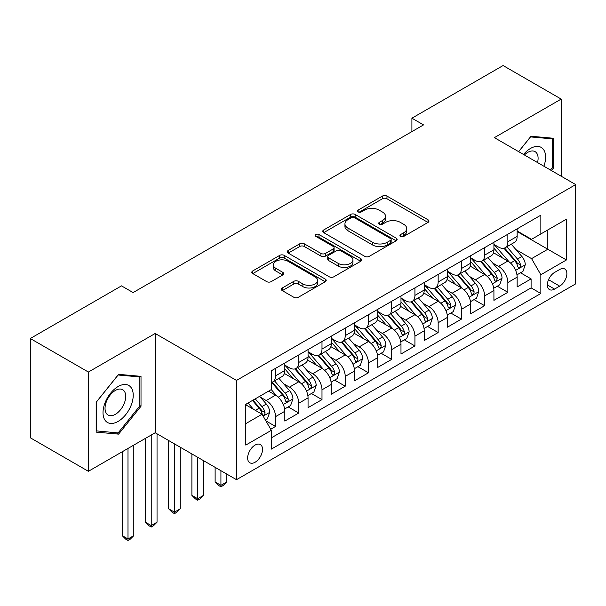 <?xml version="1.0" encoding="UTF-8"?>
<svg xmlns="http://www.w3.org/2000/svg" width="606" height="606" viewBox="0 0 606 606"><rect width="100%" height="100%" fill="white"/><g stroke="black" fill="none" stroke-linecap="round" stroke-linejoin="round"><path stroke-width="0.91" d="M400.589 236.408A2.257 1.303 0 0 0 403.778 236.408L428.01 222.417A3.227 1.863 0 0 0 428.957 221.099A3.227 1.863 0 0 0 428.01 219.781L386.961 196.086A3.227 1.863 0 0 0 382.401 196.086L358.169 210.07A2.257 1.303 0 0 0 357.51 210.994A2.257 1.303 0 0 0 358.169 211.918A2.257 1.303 0 0 0 361.365 211.918L364.501 210.108A10.317 5.962 0 0 1 379.091 210.108L382.515 212.077A10.317 5.962 0 0 1 385.537 216.297A10.317 5.962 0 0 1 382.515 220.508L379.379 222.319A2.257 1.303 0 0 0 378.72 223.235A2.257 1.303 0 0 0 379.379 224.159A2.257 1.303 0 0 0 382.568 224.159L385.704 222.349A10.317 5.962 0 0 1 400.301 222.349L403.725 224.326A10.317 5.962 0 0 1 406.747 228.538A10.317 5.962 0 0 1 403.725 232.749L400.589 234.56A2.257 1.303 0 0 0 399.922 235.484A2.257 1.303 0 0 0 400.589 236.408L400.589 234.56M255.081 462.249A10.514 6.068 120 0 0 261.951 452.985A10.514 6.068 120 0 0 260.338 444.562A10.514 6.068 120 0 0 255.081 445.084A10.514 6.068 120 0 0 248.21 454.348A10.514 6.068 120 0 0 249.823 462.772A10.514 6.068 120 0 0 255.081 462.249M282.282 287.986A3.227 1.863 0 0 0 281.343 289.304A3.227 1.863 0 0 0 282.282 290.615L293.804 297.266A3.227 1.863 0 0 0 298.364 297.266L325.27 281.729A3.227 1.863 0 0 0 326.217 280.411A3.227 1.863 0 0 0 325.27 279.093L284.222 255.399A3.227 1.863 0 0 0 279.661 255.399L252.755 270.935A3.227 1.863 0 0 0 251.808 272.253A3.227 1.863 0 0 0 252.755 273.564L266.663 281.601A3.227 1.863 0 0 0 271.223 281.601L282.744 274.95A3.227 1.863 0 0 0 283.684 273.632A3.227 1.863 0 0 0 282.744 272.314L275.844 268.337A8.628 4.984 0 0 1 273.314 264.814A8.628 4.984 0 0 1 278.639 260.209A8.628 4.984 0 0 1 288.047 261.292L315.067 276.889A8.628 4.984 0 0 1 317.597 280.411A8.628 4.984 0 0 1 312.272 285.017A8.628 4.984 0 0 1 302.871 283.934L298.364 281.335A3.227 1.863 0 0 0 293.804 281.335L282.282 287.986L282.282 290.615M155.181 333.482L88.385 372.046L30.3 338.512L30.3 437.774L88.385 471.309L155.181 432.745L236.491 479.687L236.491 380.432L155.181 333.482L155.181 432.745M561.179 176.21L561.179 99.081L494.382 137.645L575.7 184.588L236.491 380.432M561.179 99.081L503.094 65.546L411.906 118.193L411.906 131.608M30.3 338.512L121.488 285.865L133.108 292.569L423.526 124.897L411.906 118.193M364.729 256.323A3.227 1.863 0 0 0 369.289 256.323L396.195 240.787A3.227 1.863 0 0 0 397.142 239.468A3.227 1.863 0 0 0 396.195 238.15L355.146 214.448A3.227 1.863 0 0 0 350.586 214.448L323.68 229.985A3.227 1.863 0 0 0 322.733 231.303A3.227 1.863 0 0 0 323.68 232.621L364.729 256.323M316.711 236.893A2.257 1.303 0 0 1 318.998 237.211L318.998 234.53L360.737 258.626A3.227 1.863 0 0 1 361.676 259.936A3.227 1.863 0 0 1 360.737 261.254L333.823 276.79A3.227 1.863 0 0 1 329.263 276.79L288.214 253.096L288.214 250.46A3.227 1.863 0 0 0 287.274 251.778A3.227 1.863 0 0 0 288.214 253.096M288.214 250.46L299.735 243.809A3.227 1.863 0 0 1 304.295 243.809L320.938 253.422A3.227 1.863 0 0 0 325.498 253.422L333.141 249.013A3.227 1.863 0 0 0 334.088 247.695A3.227 1.863 0 0 0 333.141 246.377L315.809 236.37A2.257 1.303 0 0 1 315.15 235.454A2.257 1.303 0 0 1 316.544 234.249A2.257 1.303 0 0 1 318.998 234.53M270.708 429.222L275.525 426.435L265.882 420.875M260.398 397.18L266.231 400.551A13.143 7.59 60 0 1 275.525 416.648L284.82 411.277L284.82 421.072L298.758 413.027L288.191 406.921M283.631 383.765L289.463 387.136A13.143 7.59 60 0 1 298.758 403.232L308.053 397.869L308.053 407.656L321.991 399.612L311.423 393.506M306.863 370.357L312.704 373.72A13.143 7.59 60 0 1 321.991 389.817L331.285 384.454L331.285 394.248L345.223 386.196L334.656 380.091M330.103 356.942L335.936 360.305A13.143 7.59 60 0 1 345.223 376.402L354.518 371.039L354.518 380.833L368.463 372.781L357.888 366.683M353.336 343.526L359.169 346.897A13.143 7.59 60 0 1 368.463 362.994L377.75 357.623L377.75 367.418L391.696 359.373L381.121 353.268M376.568 330.111L382.401 333.482A13.143 7.59 60 0 1 391.696 349.579L400.983 344.216L400.983 354.002L414.928 345.958L404.353 339.852M399.801 316.703L405.634 320.066A13.143 7.59 60 0 1 414.928 336.163L424.223 330.8L424.223 340.587L438.161 332.542L427.586 326.437M423.033 303.288L428.866 306.651A13.143 7.59 60 0 1 438.161 322.748L447.455 317.385L447.455 327.179L461.393 319.127L450.819 313.029M446.266 289.873L452.099 293.243A13.143 7.59 60 0 1 461.393 309.34L470.688 303.97L470.688 313.764L484.626 305.712L474.051 299.614M469.498 276.457L475.331 279.828A13.143 7.59 60 0 1 484.626 295.925L493.92 290.554L493.92 300.349L507.858 292.304L507.858 282.51A13.143 7.59 -120 0 0 498.564 266.413L492.731 263.042M497.291 286.199L507.858 292.304M284.82 411.277A13.143 7.59 -120 0 0 275.525 395.18L268.556 391.158M308.053 397.869A13.143 7.59 -120 0 0 298.758 381.772L284.388 373.478M331.285 384.454A13.143 7.59 -120 0 0 321.991 368.357L307.628 360.062M354.518 371.039A13.143 7.59 -120 0 0 345.223 354.942L330.861 346.647M377.75 357.623A13.143 7.59 -120 0 0 368.463 341.526L354.093 333.232M400.983 344.216A13.143 7.59 -120 0 0 391.696 328.119L377.326 319.824M424.223 330.8A13.143 7.59 -120 0 0 414.928 314.703L400.558 306.409M447.455 317.385A13.143 7.59 -120 0 0 438.161 301.288L423.791 292.993M470.688 303.97A13.143 7.59 -120 0 0 461.393 287.873L447.023 279.578M493.92 290.554A13.143 7.59 -120 0 0 484.626 274.465L470.256 266.163M559.671 269.496L554.558 272.45A10.188 5.878 120 0 0 547.907 281.426A10.188 5.878 120 0 0 549.468 289.585A10.188 5.878 120 0 0 554.558 289.085L559.671 286.13A10.188 5.878 120 0 0 566.322 277.154A10.188 5.878 120 0 0 564.762 268.996A10.188 5.878 120 0 0 559.671 269.496M236.491 479.687L575.7 283.85L575.7 184.588M245.786 423.624L262.05 414.231L271.344 430.328L271.344 449.107L540.847 293.509L540.847 274.73L531.56 258.633L515.964 249.634M271.344 430.328L245.786 445.084L245.786 404.308L271.344 389.552L271.344 370.774L540.847 215.175L540.847 233.954L566.405 219.198L566.405 259.974L540.847 274.73M284.82 365.138L289.463 367.819A13.143 7.59 60 0 0 296.039 368.471L305.333 363.108A13.143 7.59 -120 0 0 308.053 357.085L308.053 349.579M308.053 351.722L312.704 354.404A13.143 7.59 60 0 0 319.271 355.055L328.566 349.692A13.143 7.59 -120 0 0 331.285 343.678L331.285 336.163M331.285 338.307L335.936 340.996A13.143 7.59 60 0 0 342.504 341.64L351.798 336.277A13.143 7.59 -120 0 0 354.518 330.262L354.518 322.748M354.518 324.899L359.169 327.581A13.143 7.59 60 0 0 365.736 328.232L375.031 322.862A13.143 7.59 -120 0 0 377.75 316.847L377.75 309.333M377.75 311.484L382.401 314.166A13.143 7.59 60 0 0 388.969 314.817L398.263 309.454A13.143 7.59 -120 0 0 400.983 303.432L400.983 295.925M400.983 298.069L405.634 300.75A13.143 7.59 60 0 0 412.201 301.402L421.496 296.039A13.143 7.59 -120 0 0 424.223 290.024L424.223 282.51M424.223 284.653L428.866 287.335A13.143 7.59 60 0 0 435.434 287.986L444.728 282.623A13.143 7.59 -120 0 0 447.455 276.609L447.455 269.094M447.455 271.246L452.099 273.927A13.143 7.59 60 0 0 458.674 274.579L467.961 269.208A13.143 7.59 -120 0 0 470.688 263.193L470.688 255.679M470.688 257.83L475.331 260.512A13.143 7.59 60 0 0 481.906 261.163L491.193 255.8A13.143 7.59 -120 0 0 493.92 249.778L493.92 242.271M271.344 437.843L531.091 287.873L531.091 278.889L517.153 286.933L517.153 277.147A13.143 7.59 -120 0 0 507.858 261.05L493.489 252.755M493.92 244.415L498.564 247.096A13.143 7.59 -120 0 0 505.139 247.748A13.143 7.59 -120 0 0 507.858 241.733L507.858 234.219M505.139 247.748L514.433 242.385A13.143 7.59 -120 0 0 517.153 236.37L517.153 228.856M275.525 368.357L275.525 375.871A13.143 7.59 60 0 1 272.806 381.886A13.143 7.59 60 0 1 271.344 382.416M272.806 381.886L282.101 376.515A13.143 7.59 -120 0 0 284.82 370.501L284.82 362.994M298.758 354.942L298.758 362.456A13.143 7.59 60 0 1 296.039 368.471M321.991 341.526L321.991 349.041A13.143 7.59 60 0 1 319.271 355.055M345.223 328.119L345.223 335.626A13.143 7.59 60 0 1 342.504 341.64M368.463 314.703L368.463 322.21A13.143 7.59 60 0 1 365.736 328.232M391.696 301.288L391.696 308.802A13.143 7.59 60 0 1 388.969 314.817M414.928 287.873L414.928 295.387A13.143 7.59 60 0 1 412.201 301.402M438.161 274.457L438.161 281.972A13.143 7.59 60 0 1 435.434 287.986M461.393 261.05L461.393 268.556A13.143 7.59 60 0 1 458.674 274.579M484.626 247.634L484.626 255.149A13.143 7.59 60 0 1 481.906 261.163M484.626 295.925L484.626 305.712M461.393 309.34L461.393 319.127M438.161 322.748L438.161 332.542M414.928 336.163L414.928 345.958M391.696 349.579L391.696 359.373M368.463 362.994L368.463 372.781M345.223 376.402L345.223 386.196M321.991 389.817L321.991 399.612M298.758 403.232L298.758 413.027M275.525 416.648L275.525 426.435M262.05 414.231L245.786 404.838M531.56 258.633L547.816 249.24L547.816 229.932L566.405 219.198M517.153 231.537L566.405 259.974M517.153 231L531.56 239.317L540.847 233.954M88.385 372.046L88.385 471.309M520.524 272.783L531.091 278.889M531.091 287.873L540.847 293.509M551.437 170.581L553.399 168.15L553.399 138.259L530.977 136.252L518.615 151.629M96.165 432.131L118.587 434.131L141.009 406.24L141.009 376.349L118.587 374.341L96.165 402.232L96.165 432.131M552.233 167.476L553.399 168.15M139.842 405.573L141.009 406.24M116.216 432.767L118.587 434.131M401.49 236.726L403.725 235.431A10.317 5.962 0 0 0 406.747 231.219L406.747 228.538M385.537 216.297L385.537 218.978A10.317 5.962 0 0 1 382.515 223.19L380.28 224.478M427.965 222.44L386.961 198.768A3.227 1.863 0 0 0 382.401 198.768L359.07 212.236M396.157 240.809L355.146 217.13A3.227 1.863 0 0 0 350.586 217.13L323.718 232.643M390.499 240.385A2.257 1.303 0 0 0 391.158 239.468A2.257 1.303 0 0 0 390.499 238.544L354.465 217.743A2.257 1.303 0 0 0 351.268 217.743L347.965 219.652A10.317 5.962 0 0 0 344.943 223.864A10.317 5.962 0 0 0 347.965 228.076L372.592 242.294A10.317 5.962 0 0 0 387.189 242.294L390.499 240.385L390.499 243.074A2.257 1.303 0 0 0 391.158 242.15L391.158 239.468M344.943 223.864L344.943 226.546A10.317 5.962 0 0 0 347.965 230.757L347.965 228.076M390.499 243.074L387.189 244.983A10.317 5.962 0 0 1 372.592 244.983L347.965 230.757M288.259 253.119L299.735 246.49L299.735 243.809M334.088 247.695L334.088 250.376A3.227 1.863 0 0 1 333.141 251.695L325.498 256.103A3.227 1.863 0 0 1 320.938 256.103L304.295 246.49A3.227 1.863 0 0 0 299.735 246.49M318.998 237.211L360.691 261.284M338.216 263.398A8.628 4.984 0 0 0 347.617 264.474A8.628 4.984 0 0 0 352.942 259.876A8.628 4.984 0 0 0 350.419 256.353L340.898 250.854A3.227 1.863 0 0 0 336.338 250.854L328.694 255.262A3.227 1.863 0 0 0 327.748 256.58A3.227 1.863 0 0 0 328.694 257.898L338.216 263.398L338.216 266.079A8.628 4.984 0 0 0 347.617 267.155A8.628 4.984 0 0 0 352.942 262.557L352.942 259.876M327.748 256.58L327.748 259.262A3.227 1.863 0 0 0 328.694 260.58L328.694 257.898M338.216 266.079L328.694 260.58M317.597 280.411L317.597 283.093A8.628 4.984 0 0 1 312.272 287.698A8.628 4.984 0 0 1 302.871 286.615L298.364 284.017A3.227 1.863 0 0 0 293.804 284.017L282.328 290.645M273.314 264.814L273.314 267.496A8.628 4.984 0 0 0 275.844 271.018L275.844 268.337M282.699 274.972L275.844 271.018M325.233 281.752L284.222 258.08A3.227 1.863 0 0 0 279.661 258.08L252.793 273.594M516.956 274.844L522.963 271.374L525.281 264.67A8.704 5.03 -120 0 0 521.895 256.497L511.275 244.203M509.154 261.898L496.564 247.324A25.134 14.514 -120 0 0 493.92 244.559M502.245 257.808L495.208 249.657A20.862 12.044 -120 0 0 493.92 248.255M503.95 248.218L514.691 260.656A8.704 5.03 60 0 1 517.797 266.648L518.425 267.685L519.607 267.519L520.395 266.557L520.584 265.042A8.704 5.03 -120 0 0 517.479 259.042L506.866 246.756M504.586 248.021L516.123 261.375A4.439 2.56 60 0 1 517.236 263.11L520.584 265.042M543.893 166.226A21.354 12.332 120 0 0 530.515 148.44A21.354 12.332 120 0 0 523.516 154.462M537.53 162.552A14.62 8.439 120 0 0 535.075 151.629A14.62 8.439 120 0 0 527.758 152.356A14.62 8.439 120 0 0 524.379 154.962M518.66 151.659L530.515 136.911L552.233 138.857L552.233 167.817L550.468 170.021M550.793 138.024L552.233 138.857M131.199 405.141A21.354 12.332 120 0 0 125.669 384.507A21.354 12.332 120 0 0 105.043 402.801A21.354 12.332 120 0 0 110.572 423.427A21.354 12.332 120 0 0 131.199 405.141M124.328 403.179A14.62 8.439 120 0 0 122.685 389.719A14.62 8.439 120 0 0 106.421 401.581A14.62 8.439 120 0 0 108.065 415.042A14.62 8.439 120 0 0 124.328 403.179M96.399 430.995L96.399 402.028L118.125 375.008L139.842 376.947L139.842 405.906L118.125 432.934L96.165 430.858M138.403 376.114L139.842 376.947M493.723 288.259L499.73 284.79L502.048 278.086A8.704 5.03 -120 0 0 498.662 269.905L488.042 257.618M485.914 275.313L473.331 260.739A25.134 14.514 -120 0 0 470.688 257.974M479.013 271.223L471.968 263.065A20.862 12.044 -120 0 0 470.688 261.663M480.717 261.633L491.458 274.063A8.704 5.03 60 0 1 494.564 280.063L495.193 281.093L496.375 280.926L497.352 278.457A8.704 5.03 -120 0 0 494.246 272.458L483.626 260.163M481.353 261.428L492.89 274.791A4.439 2.56 60 0 1 494.004 276.525L497.352 278.457M470.491 301.667L476.498 298.205L478.816 291.494A8.704 5.03 -120 0 0 475.422 283.32L464.81 271.034M462.681 288.721L450.091 274.147A25.134 14.514 -120 0 0 447.455 271.39M455.78 284.638L448.735 276.48A20.862 12.044 -120 0 0 447.455 275.079M457.485 275.048L468.226 287.479A8.704 5.03 60 0 1 471.332 293.478L471.96 294.508L473.135 294.342L473.922 293.387L474.119 291.865A8.704 5.03 -120 0 0 471.013 285.873L460.393 273.579M458.121 274.844L469.658 288.206A4.439 2.56 60 0 1 470.771 289.941L474.119 291.865M447.258 315.082L453.258 311.62L455.583 304.909A8.704 5.03 -120 0 0 452.19 296.735L441.577 284.441M439.448 302.136L426.859 287.562A25.134 14.514 -120 0 0 424.223 284.797M432.548 298.046L425.503 289.895A20.862 12.044 -120 0 0 424.223 288.494M434.252 288.464L444.993 300.894A8.704 5.03 60 0 1 448.092 306.894L448.728 307.924L449.902 307.757L450.69 306.803L450.879 305.28A8.704 5.03 -120 0 0 447.781 299.281L437.161 286.994M434.888 288.259L446.425 301.614A4.439 2.56 60 0 1 447.539 303.348L450.879 305.28M424.026 328.497L430.025 325.028L432.351 318.324A8.704 5.03 -120 0 0 428.957 310.151L418.345 297.857M416.216 315.552L403.626 300.977A25.134 14.514 -120 0 0 400.983 298.213M409.315 311.461L402.27 303.311A20.862 12.044 -120 0 0 400.983 301.909M411.019 301.879L421.761 314.309A8.704 5.03 60 0 1 424.859 320.301L425.495 321.339L426.669 321.172L427.457 320.21L427.647 318.695A8.704 5.03 -120 0 0 424.548 312.696L413.928 300.409M411.648 301.674L423.185 315.029A4.439 2.56 60 0 1 424.306 316.764L427.647 318.695M400.793 341.913L406.793 338.443L409.118 331.74A8.704 5.03 -120 0 0 405.725 323.559L395.112 311.272M392.983 328.967L380.394 314.393A25.134 14.514 -120 0 0 377.75 311.628M386.083 324.877L379.038 316.726A20.862 12.044 -120 0 0 377.75 315.325M387.787 315.287L398.521 327.717A8.704 5.03 60 0 1 401.627 333.717L402.263 334.747L403.437 334.588L404.225 333.626L404.414 332.111A8.704 5.03 -120 0 0 401.308 326.111L390.696 313.817M388.416 315.082L399.952 328.444A4.439 2.56 60 0 1 401.074 330.179L404.414 332.111M377.561 355.321L383.56 351.859L385.886 345.147A8.704 5.03 -120 0 0 382.492 336.974L371.879 324.687M369.751 342.382L357.161 327.801A25.134 14.514 -120 0 0 354.518 325.043M362.85 338.292L355.805 330.134A20.862 12.044 -120 0 0 354.518 328.732M364.554 328.702L375.288 341.133A8.704 5.03 60 0 1 378.394 347.132L379.03 348.162L380.204 347.995L380.992 347.041L381.182 345.518A8.704 5.03 -120 0 0 378.076 339.527L367.463 327.232M365.183 328.497L376.72 341.86A4.439 2.56 60 0 1 377.841 343.594L381.182 345.518M354.321 368.736L360.328 365.274L362.653 358.563A8.704 5.03 -120 0 0 359.26 350.389L348.647 338.095M346.518 355.79L333.929 341.216A25.134 14.514 -120 0 0 331.285 338.451M339.61 351.7L332.573 343.549A20.862 12.044 -120 0 0 331.285 342.148M341.322 342.117L352.056 354.548A8.704 5.03 60 0 1 355.161 360.547L355.798 361.577L356.972 361.411L357.76 360.456L357.949 358.934A8.704 5.03 -120 0 0 354.843 352.934L344.231 340.648M341.951 341.913L353.487 355.267A4.439 2.56 60 0 1 354.608 357.002L357.949 358.934M220.925 470.703L220.925 485.323L226.735 481.975L226.735 474.059M226.735 481.975L223.25 485.459L220.925 486.8L218.607 485.459L215.122 481.975L215.122 467.347M215.122 481.975L220.925 485.323L220.925 486.8M331.088 382.151L337.095 378.682L339.421 371.978A8.704 5.03 -120 0 0 336.027 363.805L325.414 351.51M323.286 369.205L310.696 354.631A25.134 14.514 -120 0 0 308.053 351.866M316.377 365.115L309.34 356.964A20.862 12.044 -120 0 0 308.053 355.563M318.089 355.533L328.823 367.963A8.704 5.03 60 0 1 331.929 373.955L332.565 374.993L333.739 374.826L334.527 373.872L334.717 372.349A8.704 5.03 -120 0 0 331.611 366.35L320.998 354.063M318.718 355.328L330.255 368.683A4.439 2.56 60 0 1 331.376 370.417L334.717 372.349M197.692 457.288L197.692 498.738L203.502 495.39L203.502 460.643M203.502 495.39L200.018 498.874L197.692 500.215L195.374 498.874L191.89 495.39L191.89 453.939M191.89 495.39L197.692 498.738L197.692 500.215M307.856 395.567L313.863 392.097L316.18 385.393A8.704 5.03 -120 0 0 312.794 377.212L302.174 364.926M300.053 382.621L287.464 368.047A25.134 14.514 -120 0 0 284.82 365.282M293.145 378.53L286.108 370.38A20.862 12.044 -120 0 0 284.82 368.978M294.857 368.94L305.591 381.371A8.704 5.03 60 0 1 308.696 387.37L309.325 388.408L310.507 388.241L311.295 387.279L311.484 385.764A8.704 5.03 -120 0 0 308.378 379.765L297.766 367.471M295.486 368.743L307.022 382.098A4.439 2.56 60 0 1 308.143 383.833L311.484 385.764M174.46 443.872L174.46 512.153L180.27 508.798L180.27 447.228M180.27 508.798L176.785 512.29L174.46 513.63L172.142 512.29L168.657 508.798L168.657 440.524M168.657 508.798L174.46 512.153L174.46 513.63M284.623 408.982L290.63 405.512L292.948 398.809A8.704 5.03 -120 0 0 289.562 390.628L278.942 378.341M276.821 396.036L271.261 389.597M269.912 391.946L269.011 390.9M271.624 382.356L282.358 394.786A8.704 5.03 60 0 1 285.464 400.786L286.093 401.816L287.274 401.649L288.062 400.695L288.251 399.18A8.704 5.03 -120 0 0 285.146 393.18L274.533 380.886M272.253 382.151L283.79 395.513A4.439 2.56 60 0 1 284.903 397.248L288.251 399.18M151.227 435.025L151.227 525.569L157.037 522.213L157.037 433.813M157.037 522.213L153.553 525.697L151.227 527.046L148.909 525.697L145.417 522.213L145.417 438.373M145.417 522.213L151.227 525.569L151.227 527.046M265.42 420.064L267.397 418.928L269.715 412.216A8.704 5.03 -120 0 0 266.329 404.043L259.641 396.309M253.406 409.239L248.028 403.013M246.68 405.353L245.786 404.323M252.444 400.46L259.126 408.202A8.704 5.03 60 0 1 262.231 414.201L262.86 415.231L264.042 415.065L264.83 414.11L265.019 412.588A8.704 5.03 -120 0 0 261.913 406.588L255.232 398.854M252.982 400.149L260.557 408.921A4.439 2.56 60 0 1 261.671 410.656L265.019 412.588M127.995 448.44L127.995 538.984L133.805 535.628L133.805 445.084M133.805 535.628L130.32 539.113L127.995 540.454L125.669 539.113L122.185 535.628L122.185 451.788M122.185 535.628L127.995 538.984L127.995 540.454M266.231 400.551L275.525 395.18M289.463 387.136L298.758 381.772M312.704 373.72L321.991 368.357M335.936 360.305L345.223 354.942M359.169 346.897L368.463 341.526M382.401 333.482L391.696 328.119M405.634 320.066L414.928 314.703M428.866 306.651L438.161 301.288M452.099 293.243L461.393 287.873M475.331 279.828L484.626 274.465M498.564 266.413L507.858 261.05M507.858 241.733L517.153 236.37M275.525 375.871L284.82 370.501M298.758 362.456L308.053 357.085M321.991 349.041L331.285 343.678M345.223 335.626L354.518 330.262M368.463 322.21L377.75 316.847M391.696 308.802L400.983 303.432M414.928 295.387L424.223 290.024M438.161 281.972L447.455 276.609M461.393 268.556L470.688 263.193M484.626 255.149L493.92 249.778M507.858 282.51L517.153 277.147M548.528 279.699L559.671 286.13M547.354 284.926L554.558 289.085M403.725 235.431L403.725 232.749M379.379 224.159L379.379 222.319M382.515 223.19L382.515 220.508M358.169 211.918L358.169 210.07M382.401 198.768L382.401 196.086M386.961 198.768L386.961 196.086M428.01 222.417L428.01 219.781M323.68 232.621L323.68 229.985M350.586 217.13L350.586 214.448M355.146 217.13L355.146 214.448M396.195 240.787L396.195 238.15M372.592 244.983L372.592 242.294M387.189 244.983L387.189 242.294M304.295 246.49L304.295 243.809M320.938 256.103L320.938 253.422M325.498 256.103L325.498 253.422M333.141 251.695L333.141 249.013M360.737 261.254L360.737 258.626M293.804 284.017L293.804 281.335M298.364 284.017L298.364 281.335M302.871 286.615L302.871 283.934M282.744 274.95L282.744 272.314M252.755 273.564L252.755 270.935M279.661 258.08L279.661 255.399M284.222 258.08L284.222 255.399M325.27 281.729L325.27 279.093M515.63 270.374L525.228 264.837M496.564 247.324L497.761 246.634M517.479 259.042L521.895 256.497M510.54 263.049L514.691 260.656M492.398 283.79L501.995 278.252M473.331 260.739L474.521 260.042M494.246 272.458L498.662 269.905M487.307 276.465L491.458 274.063M469.165 297.205L478.763 291.668M450.091 274.147L451.288 273.457M471.013 285.873L475.422 283.32M464.067 289.88L468.226 287.479M445.933 310.62L455.523 305.076M426.859 287.562L428.056 286.873M447.781 299.281L452.19 296.735M440.835 303.288L444.993 300.894M422.693 324.036L432.29 318.491M403.626 300.977L404.823 300.288M424.548 312.696L428.957 310.151M417.602 316.703L421.761 314.309M399.46 337.444L409.058 331.906M380.394 314.393L381.591 313.696M401.308 326.111L405.725 323.559M394.37 330.118L398.521 327.717M376.228 350.859L385.825 345.322M357.161 327.801L358.358 327.111M378.076 339.527L382.492 336.974M371.137 343.534L375.288 341.133M352.995 364.274L362.593 358.729M333.929 341.216L335.126 340.527M354.843 352.934L359.26 350.389M347.905 356.942L352.056 354.548M329.762 377.69L339.36 372.145M310.696 354.631L311.893 353.942M331.611 366.35L336.027 363.805M324.672 370.357L328.823 367.963M306.53 391.097L316.127 385.56M287.464 368.047L288.661 367.35M308.378 379.765L312.794 377.212M301.44 383.772L305.591 381.371M283.297 404.513L292.895 398.975M285.146 393.18L289.562 390.628M278.207 397.188L282.358 394.786M263.155 416.14L269.662 412.383M261.913 406.588L266.329 404.043M255.368 410.368L259.126 408.202"/></g></svg>
